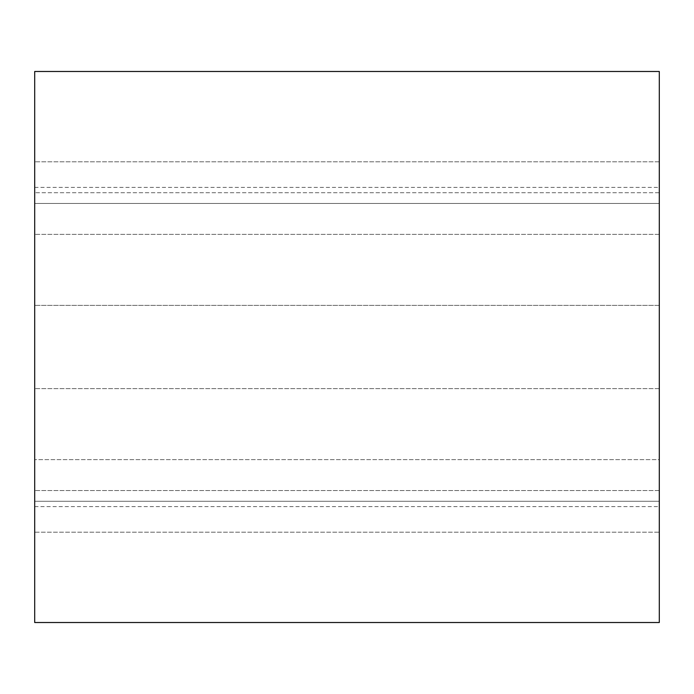 <?xml version="1.0" encoding="UTF-8"?>
<svg xmlns="http://www.w3.org/2000/svg" width="694" height="694" viewBox="0 0 694 694"><rect width="100%" height="100%" fill="white"/><g stroke="black" fill="none" stroke-linecap="round" stroke-linejoin="round"><path stroke-width="0.52" stroke-dasharray="3.47 2.6" d="M659.3 622.518L659.3 71.482M659.3 532.194L659.3 490.554L659.3 532.194L659.3 501.268L659.3 532.194L34.7 532.194L34.7 161.806L34.7 532.194L34.7 501.268L34.7 532.194L659.3 532.194M659.3 501.268L659.3 506.62L659.3 501.268L34.7 501.268L34.7 506.62L34.7 501.268L659.3 501.268M659.3 459.628L659.3 388.64L659.3 459.628L34.7 459.628L659.3 459.628M659.3 305.36L659.3 388.64L659.3 234.372L659.3 305.36L34.7 305.36L659.3 305.36M659.3 203.446L659.3 161.806L659.3 203.446L34.7 203.446L659.3 203.446M659.3 192.732L659.3 161.806L659.3 192.732L659.3 187.38L659.3 192.732L34.7 192.732L659.3 192.732M34.7 622.518L34.7 71.482M659.3 490.554L34.7 490.554L659.3 490.554M659.3 388.64L34.7 388.64L659.3 388.64M659.3 234.372L34.7 234.372L659.3 234.372M659.3 161.806L34.7 161.806L659.3 161.806M34.7 506.62L659.3 506.62M34.7 187.38L659.3 187.38"/><path stroke-width="1.04" d="M659.3 71.482L659.3 622.518L34.7 622.518L34.7 71.482L659.3 71.482"/></g></svg>

